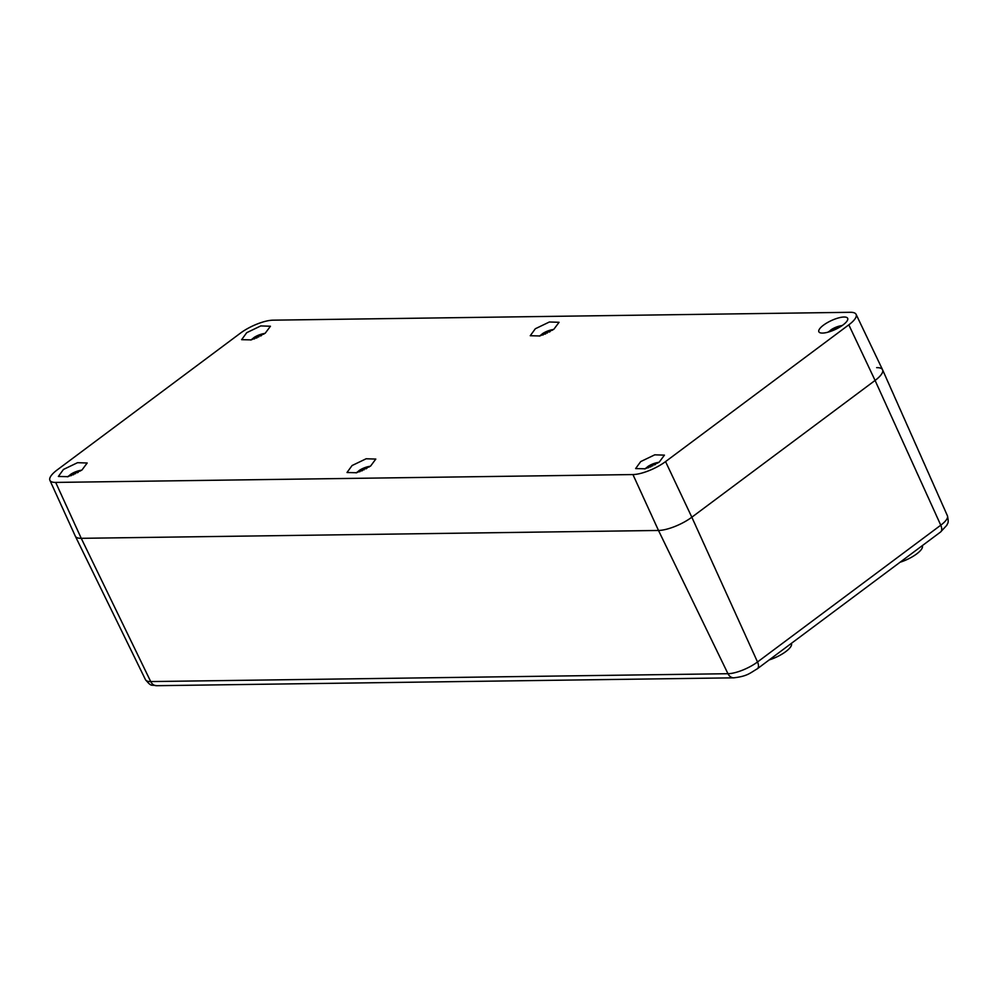 <?xml version="1.0" encoding="UTF-8"?>
<svg xmlns="http://www.w3.org/2000/svg" width="998" height="998" viewBox="0 0 998 998"><rect width="100%" height="100%" fill="white"/><g stroke="black" fill="none" stroke-linecap="round" stroke-linejoin="round"><path stroke-width="1.5" d="M791.314 643.411L791.402 643.585A19.336 5.913 155 0 1 785.788 651.594A19.336 5.913 155 0 1 769.184 659.928M940.553 532.021A8.595 4.603 -126.7 0 0 940.765 525.197A22.854 6.986 -25 0 0 947.414 515.766C949.298 524.025 947.214 523.164 946.89 525.185L940.553 532.021L757.307 668.797C749.947 673.051 747.677 676.17 733.842 677.829L156.586 685.701C150.698 684.478 151.796 687.173 145.496 679.725L75.349 536.238A25.786 7.884 -25 0 0 81.25 538.321A25.786 7.884 155 0 1 75.324 536.176L49.9 480.325A25.212 7.71 155 0 1 57.223 469.896L240.468 333.12A25.212 7.71 155 0 1 273.09 320.171L850.333 312.299A25.212 7.71 155 0 1 856.109 314.37A25.212 7.71 155 0 1 848.811 324.837L875.084 380.438L691.839 517.214A25.786 7.884 155 0 1 658.493 530.462L81.25 538.321L658.493 530.462A25.786 7.884 -25 0 0 691.839 517.214L875.084 380.438A25.786 7.884 -25 0 0 882.581 369.809A25.786 7.884 -25 0 0 876.656 367.638M922.214 545.719L922.289 545.894A19.336 5.913 155 0 1 916.688 553.902A19.336 5.913 155 0 1 900.084 562.236M828.515 332.035A15.893 4.865 -25 0 0 847.689 318.362A15.893 4.865 -25 0 0 838.008 318.063A15.893 4.865 -25 0 0 818.871 331.798A15.893 4.865 -25 0 0 828.515 332.035M848.811 324.837L665.554 461.6A25.212 7.71 155 0 1 632.944 474.561L55.688 482.421A25.212 7.71 155 0 1 49.9 480.325M68.014 476.67L81.986 469.971L87.188 462.997L77.507 462.698L63.448 469.459L58.371 476.445L68.014 476.67M366.141 458.768L352.082 465.53L347.005 472.503L356.635 472.74L370.607 466.041L375.809 459.068L366.141 458.768M654.763 454.826L640.704 461.587L635.626 468.573L645.269 468.798L659.229 462.099L664.443 455.138L654.763 454.826M260.765 325.922L246.706 332.696L241.628 339.669L251.271 339.894L265.231 333.207L270.446 326.234L260.765 325.922M549.387 321.992L535.327 328.754L530.25 335.727L539.893 335.964L553.853 329.265L559.067 322.292L549.387 321.992M856.109 314.37L882.556 369.747A25.786 7.884 155 0 1 875.084 380.438L940.765 525.197L757.519 661.973L691.839 517.214L665.554 461.6M70.833 475.747L71.469 475.51M78.181 472.366L78.031 471.131A6.974 2.133 -25 0 1 78.306 471.081A27.932 16.891 -100.9 0 1 80.588 470.357A27.932 27.932 0 0 0 70.833 474.237L71.981 473.626A6.974 2.133 -25 0 1 72.48 473.339L74.887 472.578L75.411 473.801M80.489 470.981A6.974 2.133 -25 0 0 78.306 471.081M77.432 472.778L76.809 471.642L78.031 471.131M74.887 472.578L76.809 471.642M69.773 475.51L69.66 475.36A6.974 2.133 -25 0 0 69.536 475.485A6.974 2.133 -25 0 0 69.373 475.647L71.295 475.26M73.877 474.512L73.341 473.015M73.415 474.711L72.48 473.339M73.029 474.886L71.981 473.626M69.274 475.547L70.833 474.237M67.477 476.757L69.66 475.36M831.334 331.099L831.97 330.874M838.682 327.731L838.532 326.496A6.974 2.133 -25 0 1 838.794 326.433A27.932 16.891 -100.9 0 1 841.089 325.71A27.932 27.932 0 0 0 831.334 329.602L832.482 328.991A6.974 2.133 -25 0 1 832.981 328.704L835.388 327.943L835.912 329.165M840.99 326.346A6.974 2.133 -25 0 0 838.794 326.433M837.933 328.142L837.31 326.995L838.532 326.496M835.388 327.943L837.31 326.995M830.274 330.862L830.161 330.725A6.974 2.133 -25 0 0 830.037 330.849A6.974 2.133 -25 0 0 829.874 331.012L831.796 330.625M834.378 329.876L833.841 328.367M833.916 330.076L832.981 328.704M833.53 330.238L832.482 328.991M829.775 330.912L831.334 329.602M827.978 332.122L830.161 330.725M359.455 471.805L360.091 471.58M366.815 468.436L366.653 467.201A6.974 2.133 -25 0 1 366.927 467.139A27.932 16.891 -100.9 0 1 369.223 466.415A27.932 27.932 0 0 0 359.455 470.308L360.602 469.696A6.974 2.133 -25 0 1 361.101 469.409L363.509 468.648L364.045 469.871M369.11 467.052A6.974 2.133 -25 0 0 366.927 467.139M366.054 468.848L365.43 467.7L366.653 467.201M363.509 468.648L365.43 467.7M358.407 471.567L358.282 471.43A6.974 2.133 -25 0 0 358.157 471.555A6.974 2.133 -25 0 0 357.995 471.717L359.916 471.33M362.499 470.582L361.975 469.072M362.037 470.782L361.101 469.409M361.663 470.944L360.602 469.696M357.895 471.617L359.455 470.308M356.099 472.827L358.282 471.43M254.091 338.971L254.715 338.734M261.439 335.59L261.276 334.367A6.974 2.133 -25 0 1 261.551 334.305A27.932 16.891 -100.9 0 1 263.846 333.582A27.932 27.932 0 0 0 254.091 337.461L255.239 336.862A6.974 2.133 -25 0 1 255.725 336.563L258.145 335.802L258.669 337.037M263.734 334.218A6.974 2.133 -25 0 0 261.551 334.305M260.678 336.002L260.054 334.866L261.276 334.367M258.145 335.802L260.054 334.866M253.03 338.734L252.906 338.596A6.974 2.133 -25 0 0 252.781 338.721A6.974 2.133 -25 0 0 252.631 338.883L254.552 338.484M257.122 337.748L256.598 336.239M256.673 337.948L255.725 336.563M256.286 338.11L255.239 336.862M252.519 338.771L254.091 337.461M250.723 339.981L252.906 338.596M542.712 335.041L543.336 334.804M550.06 331.66L549.898 330.425A6.974 2.133 -25 0 1 550.172 330.375A27.932 16.891 -100.9 0 1 552.468 329.652A27.932 27.932 0 0 0 542.712 333.532L543.86 332.92A6.974 2.133 -25 0 1 544.347 332.633L546.767 331.872L547.291 333.095M552.368 330.276A6.974 2.133 -25 0 0 550.172 330.375M549.312 332.072L548.688 330.937L549.898 330.425M546.767 331.872L548.688 330.937M541.652 334.804L541.527 334.654A6.974 2.133 -25 0 0 541.403 334.779A6.974 2.133 -25 0 0 541.253 334.941L543.174 334.555M545.744 333.806L545.22 332.309M545.295 334.006L544.347 332.633M544.908 334.168L543.86 332.92M541.141 334.841L542.712 333.532M541.403 334.779A27.932 20.534 -135.4 0 0 539.382 336.101L541.527 334.654M648.089 467.875L648.712 467.638M655.437 464.494L655.274 463.259A6.974 2.133 -25 0 1 655.549 463.209A27.932 16.891 -100.9 0 1 657.844 462.486A27.932 27.932 0 0 0 648.089 466.365L649.236 465.754A6.974 2.133 -25 0 1 649.723 465.467L652.143 464.706L652.667 465.941M657.732 463.109A6.974 2.133 -25 0 0 655.549 463.209M654.676 464.906L654.052 463.771L655.274 463.259M652.143 464.706L654.052 463.771M647.028 467.638L646.904 467.501A6.974 2.133 -25 0 0 646.779 467.613A6.974 2.133 -25 0 0 646.629 467.788L648.55 467.388M651.12 466.652L650.596 465.143M650.671 466.852L649.723 465.467M650.284 467.014L649.236 465.754M646.517 467.675L648.089 466.365M644.72 468.885L646.904 467.501M733.842 677.829A8.595 6.761 -90.8 0 1 727.966 673.712L658.493 530.462L632.944 474.561M145.496 679.725A22.854 6.986 -25 0 0 150.71 681.572L727.966 673.712A22.854 6.986 -25 0 0 757.519 661.973A8.595 4.603 -126.7 0 1 757.307 668.797M156.586 685.701A8.595 6.761 -90.8 0 1 150.71 681.572L81.25 538.321L55.688 482.421M69.536 475.485A27.932 20.534 -135.4 0 0 67.515 476.807M830.037 330.849A27.932 20.534 -135.4 0 0 828.016 332.172M358.157 471.555A27.932 20.534 -135.4 0 0 356.136 472.877M252.781 338.721A27.932 20.534 -135.4 0 0 250.76 340.044M646.779 467.613A27.932 20.534 -135.4 0 0 644.758 468.948M947.414 515.766L882.581 369.809M81.724 470.158A27.932 27.932 0 0 0 80.588 470.357M842.225 325.523A27.932 27.932 0 0 0 841.089 325.71M370.345 466.228A27.932 27.932 0 0 0 369.223 466.415M264.969 333.382A27.932 27.932 0 0 0 263.846 333.582M553.591 329.452A27.932 27.932 0 0 0 552.468 329.652M658.967 462.286A27.932 27.932 0 0 0 657.844 462.486"/></g></svg>

